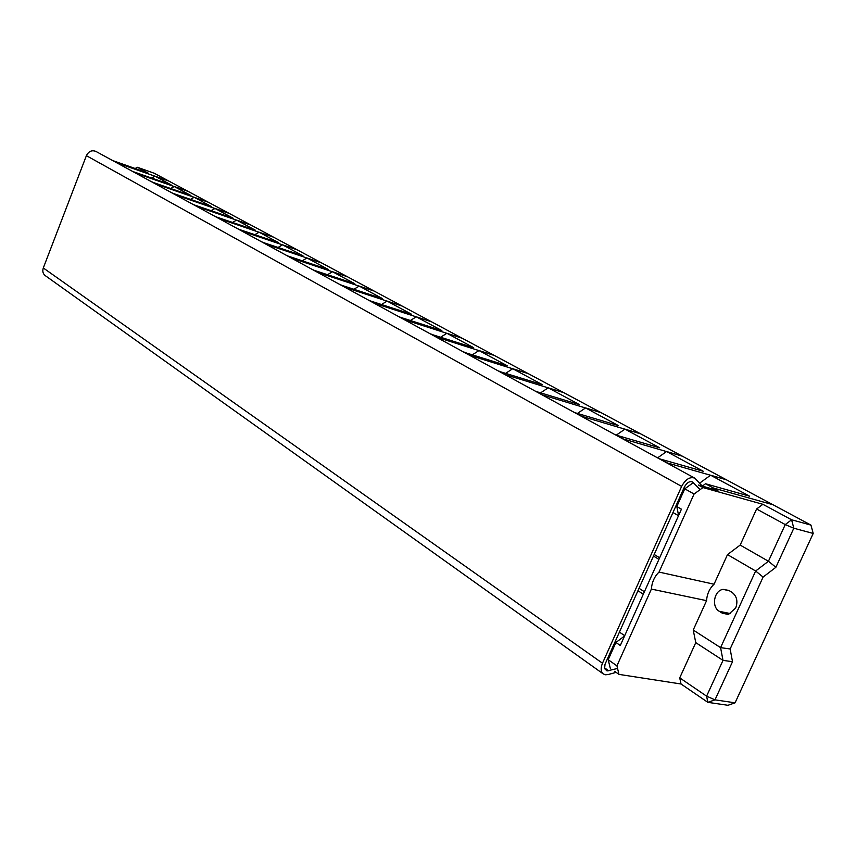 <?xml version="1.0" encoding="UTF-8"?>
<svg xmlns="http://www.w3.org/2000/svg" width="856" height="856" viewBox="0 0 856 856"><rect width="100%" height="100%" fill="white"/><g stroke="black" fill="none" stroke-linecap="round" stroke-linejoin="round"><path stroke-width="1.28" d="M132.691 171.478L171.061 184.821L154.979 176.165L168.718 181.012L116.93 162.886M135.783 173.169L188.095 191.391L154.198 173.233L137.399 167.284L135.162 168.493M135.944 173.083L132.862 171.393M151.63 177.995L154.979 176.165M137.399 167.284L148.142 173.083L112.618 160.532M117.09 162.801L114.394 161.495M728.017 614.383L722.368 613.228L728.691 614.244L735.7 608.017C738.097 601.308 736.834 596.065 731.923 592.288L728.831 590.415L723.042 589.367C713.99 590.597 711.197 606.861 719.297 611.312L730.468 613.602M722.368 613.228L719.297 611.312M714.043 584.22C709.538 588.479 707.045 593.957 706.564 600.655L693.221 630.027L720.581 647.639L755.645 571.005L727.493 554.602L714.043 584.22L659.034 572.076C654.476 576.495 651.93 582.166 651.384 589.088L706.564 600.655M693.221 630.027L695.768 642.642L679.728 677.866L681.034 683.998L618.974 674.378L616.93 665.84L651.384 589.088M659.034 572.076L694.077 494.019L702.958 487.567L762.889 504.312L756.597 508.999L740.173 545.079L727.493 554.602M740.173 545.079L768.442 561.247L755.645 571.005L763.103 577.072L730.136 648.966L720.581 647.639L723.01 660.372L732.511 661.699L730.136 648.966M695.768 642.642L723.01 660.372L706.607 696.163L679.728 677.866M702.958 487.567L698.271 484.988L717.895 490.488L713.23 487.952L712.01 488.84L713.23 487.952L772.947 504.73L810.964 525.103L813.2 533.449L735.079 702.819L714.995 699.844L732.511 661.699M607.311 659.099L608.199 659.719L610.275 668.226L608.199 659.719L615.924 642.482L624.57 635.976L615.924 642.482L608.199 659.719L616.93 665.84M615.036 641.872L620.3 645.488L681.44 509.181L676.818 506.549L678.594 515.515L676.818 506.549L684.757 488.83L693.371 482.602L684.757 488.83L683.816 488.305M694.077 494.019L684.757 488.83L676.818 506.549L675.876 506.014M614.608 671.297L618.974 674.378M681.034 683.998L707.848 702.348L727.953 705.291L735.079 702.819M707.848 702.348L706.607 696.163L714.995 699.844L707.848 702.348M763.103 577.072L775.878 567.293L768.442 561.247L785.252 524.578L756.597 508.999M762.889 504.312L791.597 519.785L785.252 524.578L793.812 528.227L813.2 533.449M775.878 567.293L793.812 528.227L791.597 519.785L810.964 525.103M616.138 672.377L608.038 674.571L605.331 674.774L603.234 673.897C600.773 671.65 600.527 668.097 602.485 663.229L681.644 486.39C685.517 479.296 689.872 476.546 694.708 478.119L702.316 486.122L705.526 483.747L749.503 496.159L710.587 475.208L726.316 479.745L188.095 191.391L174.217 186.522L190.931 195.51L152.165 182.103M699.491 488.969L692.568 481.939C689.519 480.933 686.78 482.666 684.34 487.128L605.021 664.267L604.603 668.632L607.043 670.943L617.551 668.45M45.304 275.664L45.122 275.525C42.886 273.631 42.276 271.106 43.303 267.971L86.392 155.664C88.671 151.266 91.859 149.854 95.947 151.437L694.591 478.055M155.375 183.858L208.211 202.177L194.205 197.276L211.571 206.628L172.42 193.156M155.546 183.773L152.336 182.018M170.729 188.448L174.217 186.522M175.758 194.986L229.119 213.379L214.984 208.457L233.046 218.184L193.499 204.659M175.929 194.89L172.591 193.06M190.556 199.32L194.205 197.276M196.976 206.564L250.872 225.032L236.588 220.088L255.398 230.221L215.466 216.643M197.148 206.467L193.67 204.563M211.165 210.619L214.984 208.457M219.093 218.622L273.503 237.155L259.09 232.201L278.692 242.751L238.364 229.141M219.264 218.526L215.637 216.547M232.597 222.378L236.588 220.088M242.152 231.206L297.085 249.792L282.544 244.827L302.981 255.826L262.257 242.173M242.323 231.099L238.535 229.034M254.895 234.63L259.09 232.201M266.216 244.335L321.663 262.963L306.994 257.988L328.33 269.469L287.22 255.794M266.398 244.228L262.439 242.077M278.136 247.395L282.544 244.827M291.35 258.052L347.322 276.702L332.524 271.726L354.801 283.721L313.328 270.036M291.543 257.945L287.402 255.687M302.361 260.727L306.994 257.988M317.651 272.401L374.115 291.051L359.188 286.075L382.493 298.626L340.645 284.941M317.833 272.283L313.51 269.929M327.634 274.648L332.524 271.726M345.171 287.413L402.127 306.063L387.083 301.087L411.479 314.216L369.268 300.563M345.364 287.306L340.838 284.834M354.031 289.2L359.188 286.075M374.019 303.152L431.445 321.77L416.273 316.806L441.846 330.566L399.303 316.945M374.211 303.035L369.46 300.445M381.637 304.436L387.083 301.087M404.278 319.663L462.154 338.227L446.875 333.273L473.7 347.718L430.836 334.15M404.471 319.545L399.495 316.827M410.516 320.401L416.273 316.806M436.068 337.007L494.361 355.475L478.986 350.553L507.159 365.726L463.984 352.244M436.26 336.879L431.028 334.022M440.765 337.146L446.875 333.273M469.495 355.251L528.184 373.601L512.723 368.711L542.351 384.665L498.898 371.29M469.698 355.122L464.187 352.116M472.491 354.737L478.986 350.553M504.698 374.457L563.751 392.647L548.193 387.811L579.394 404.599L535.696 391.363M504.901 374.318L499.102 371.151M505.8 373.248L512.723 368.711M541.816 394.712L601.18 412.71L585.558 407.916L618.449 425.625L574.547 412.571M542.03 394.573L535.91 391.224M540.799 392.733L548.193 387.811M581.021 416.102L640.63 433.842L624.955 429.124L659.698 447.827L615.635 434.976M581.235 415.952L574.761 412.421M577.64 413.298L585.558 407.916M622.483 438.721L682.286 456.162L666.567 451.519L703.311 471.292L659.141 458.72M622.697 438.572L615.849 434.837M616.459 435.009L624.955 429.124M666.407 462.679L726.316 479.745L772.947 504.73L713.23 487.952L705.526 483.747M666.621 462.529L659.366 458.57M657.59 457.874L666.567 451.519M678.508 515.708L672.966 512.519M624.698 635.687L619.402 632.103M699.716 483.084L710.587 475.208M608.755 670.815L604.454 667.766M693.232 482.463L691.691 481.607M681.644 486.39L86.392 155.664M602.485 663.229L43.303 267.971M659.634 557.802L654.177 554.463M643.316 594.182L637.934 590.726M729.398 590.758L723.042 589.367M603.234 673.897L45.122 275.525M658.927 559.375L653.47 556.036M644.408 591.742L639.025 588.297"/></g></svg>
